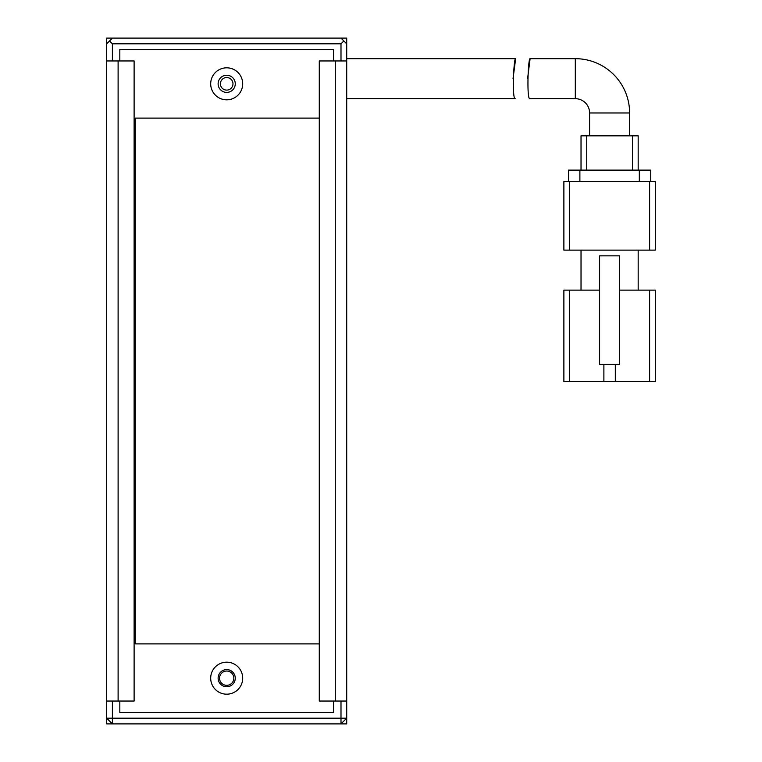 <?xml version="1.0" encoding="UTF-8"?>
<svg xmlns="http://www.w3.org/2000/svg" width="762" height="762" viewBox="0 0 762 762"><rect width="100%" height="100%" fill="white"/><g stroke="black" fill="none" stroke-linecap="round" stroke-linejoin="round"><path stroke-width="1.14" d="M226.695 77.534A6.286 6.286 0 0 0 220.409 83.82A6.286 6.286 0 0 0 226.695 90.106A6.286 6.286 0 0 0 232.982 83.82A6.286 6.286 0 0 0 226.695 77.534M112.395 38.1L106.68 43.815L106.68 38.1L340.995 38.1L346.71 43.815L346.71 60.96L335.28 60.96L335.28 701.04L346.71 701.04L346.71 60.96M109.538 40.958L112.395 43.815L340.995 43.815L343.853 40.958M112.395 60.96L112.395 43.815M340.995 43.815L340.995 60.96M106.68 43.815L106.68 60.96L134.112 60.96L134.112 701.04L118.11 701.04L118.11 60.96M226.695 685.324A7.144 7.144 0 0 0 233.839 678.18A7.144 7.144 0 0 0 226.695 671.036A7.144 7.144 0 0 0 219.551 678.18A7.144 7.144 0 0 0 226.695 685.324M346.71 701.04L346.71 723.9L340.995 723.9L340.995 718.185L346.71 718.185L340.995 723.9L112.395 723.9L106.68 718.185L106.68 701.04L118.11 701.04M340.995 701.04L340.995 718.185L112.395 718.185L112.395 723.9L106.68 723.9L106.68 718.185L112.395 718.185L112.395 701.04M346.71 98.679L515.226 98.679C511.95 99.927 513.664 57.464 515.655 58.674L346.71 58.674M515.655 58.674L513.036 78.619M629.602 135.827L629.602 112.966L589.597 112.966L589.597 135.827M589.597 112.966A14.287 14.287 0 0 0 575.31 98.679L529.866 98.679C526.58 99.898 528.114 57.445 530.114 58.674L575.31 58.674L575.31 98.679M629.602 112.966A54.293 54.293 0 0 0 575.31 58.674M619.601 290.132L649.605 290.132L649.605 381.572L615.315 381.572L615.315 364.427M649.605 381.572L655.32 381.572L655.32 290.132L649.605 290.132M569.595 290.132L563.88 290.132L563.88 381.572L569.595 381.572L569.595 290.132L599.599 290.132M655.32 290.132L655.32 359.645M603.885 364.427L603.885 381.572L615.315 381.572M581.025 290.132L581.025 250.127M638.175 250.127L638.175 290.132M603.885 381.572L569.595 381.572M649.605 250.127L655.32 250.127L655.32 181.547L649.605 181.547L649.605 250.127L569.595 250.127L569.595 181.547L649.605 181.547M569.595 181.547L563.88 181.547L563.88 250.127L569.595 250.127M619.601 364.427L619.601 255.842L599.599 255.842L599.599 364.427L619.601 364.427M579.882 181.547L579.882 170.117L568.452 170.117L568.452 181.547M650.748 170.117L650.748 181.547L650.748 170.117L639.318 170.117L639.318 181.547M579.882 170.117L639.318 170.117M586.74 170.117L586.74 135.827L581.025 135.827L581.025 170.117M638.175 170.117L638.175 135.827L632.46 135.827L632.46 170.117M586.74 135.827L632.46 135.827M527.58 78.619L530.114 58.674M226.695 686.753A8.572 8.572 0 0 1 218.123 678.18A8.572 8.572 0 0 1 226.695 669.607A8.572 8.572 0 0 1 235.268 678.18A8.572 8.572 0 0 1 226.695 686.753M226.695 92.392A8.572 8.572 0 0 1 218.123 83.82A8.572 8.572 0 0 1 226.695 75.248A8.572 8.572 0 0 1 235.268 83.82A8.572 8.572 0 0 1 226.695 92.392M226.695 694.182A16.002 16.002 0 0 1 210.693 678.18A16.002 16.002 0 0 1 226.695 662.178A16.002 16.002 0 0 1 242.697 678.18A16.002 16.002 0 0 1 226.695 694.182M226.695 99.822A16.002 16.002 0 0 1 210.693 83.82A16.002 16.002 0 0 1 226.695 67.818A16.002 16.002 0 0 1 242.697 83.82A16.002 16.002 0 0 1 226.695 99.822M119.825 701.04L119.825 712.47L333.565 712.47L333.565 701.04M333.565 60.96L333.565 49.53L119.825 49.53L119.825 60.96M319.278 643.89L135.255 643.89L135.255 118.11L319.278 118.11M335.28 701.04L319.278 701.04L319.278 60.96L335.28 60.96M340.995 38.1L346.71 38.1L346.71 43.815M106.68 701.04L106.68 60.96"/></g></svg>
